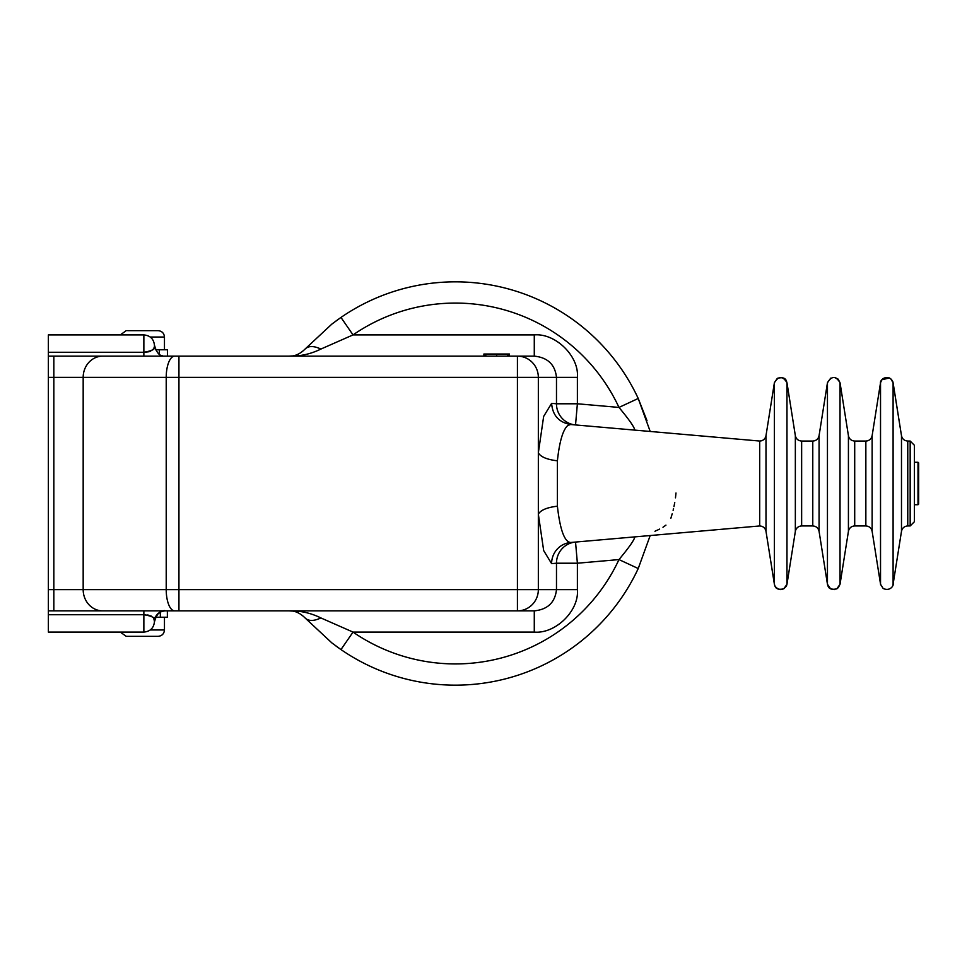 <?xml version="1.0" encoding="UTF-8"?>
<svg xmlns="http://www.w3.org/2000/svg" width="967" height="967" viewBox="0 0 967 967"><rect width="100%" height="100%" fill="white"/><g stroke="black" fill="none" stroke-linecap="round" stroke-linejoin="round"><path stroke-width="1.45" d="M646.996 420.681L638.232 398.477A201.656 201.656 0 0 0 340.976 317.43L353.028 334.908L534.28 334.908L534.28 356.134L174.701 356.134A21.226 8.485 90 0 0 166.215 377.372L178.943 377.372L178.943 356.134L167.424 356.134L167.424 349.776L155.373 349.776M174.701 356.134L48.35 356.134L48.35 334.908L143.865 334.908C150.32 335.537 153.85 339.079 154.478 345.521L154.369 346.996M650.199 431.463L638.232 398.477L618.977 407.421A180.43 180.43 0 0 0 353.028 334.908L320.887 349.063C310.83 354.019 300.29 356.376 289.254 356.134C294.766 356.376 300.036 354.019 305.064 349.063C300.036 354.019 294.766 356.376 289.254 356.134L292.167 355.941L289.254 356.134M53.838 356.134L53.838 377.372L48.35 377.372L48.35 356.134M153.693 618.167L154.478 621.479C153.85 627.921 150.32 631.463 143.865 632.092C150.32 631.463 153.85 627.921 154.478 621.479C152.484 615.967 163.919 609.198 165.103 610.866L165.091 610.866C158.661 611.507 155.119 615.048 154.478 621.479C156.316 618.421 152.774 616.16 143.865 614.722L143.865 632.092L48.35 632.092L48.35 589.628L166.215 589.628L166.215 377.372L83.174 377.372L83.174 589.628A21.226 19.558 -90 0 0 102.732 610.866L174.701 610.866A21.226 8.485 -90 0 1 166.215 589.628L517.43 589.628L517.43 610.866L534.28 610.866L517.43 610.866A21.226 20.899 -90 0 0 538.341 589.628L556.484 589.628C555.07 602.441 547.66 609.512 534.28 610.866L534.28 632.092L353.028 632.092L320.887 617.937C310.83 612.981 300.29 610.624 289.254 610.866L292.167 611.059L289.254 610.866C294.766 610.624 300.036 612.981 305.064 617.937L305.076 617.937C308.485 621.261 313.755 621.261 320.887 617.937M48.35 377.372L48.35 589.628M154.007 348.217L152.689 350.006M150.683 351.19L148.918 351.734M148.858 351.758L144.941 352.254M154.297 347.322L152.738 349.957M143.865 356.134L143.865 334.908C150.32 335.537 153.85 339.079 154.478 345.521L154.394 346.851M154.478 345.521C156.303 348.543 152.774 350.791 143.865 352.278L48.35 352.278M534.28 356.134C547.66 357.488 555.07 364.559 556.484 377.372L538.341 377.372L538.341 452.846C540.662 456.907 547.008 459.567 557.391 460.812C559.494 441.327 563.012 429.505 567.943 425.371L570.663 424.513L634.751 430.11C634.533 427.354 629.275 419.799 618.977 407.421L577.384 403.783L556.484 403.783A21.226 20.899 -85 0 0 575.51 424.936A21.226 20.899 -85 0 0 575.534 424.936L577.384 403.783L577.384 377.372L556.484 377.372L556.484 403.783L551.613 403.36C552.58 415.411 558.938 422.458 570.663 424.513M483.899 356.134L483.899 354.019L509.428 354.019L509.428 356.134M507.494 356.134L507.494 354.019M496.663 356.134L496.663 354.019M485.809 356.134L485.809 354.019M484.382 356.134L484.382 354.019M484.225 356.134L484.225 354.019M638.232 398.477A201.656 201.656 0 0 0 340.976 317.43A201.656 201.656 0 0 1 638.232 398.477A201.656 201.656 0 0 0 340.976 317.43L331.838 324.114L305.076 349.051L331.838 324.114L340.976 317.43L334.993 321.721M304.798 349.353L305.076 349.063C308.485 345.739 313.755 345.739 320.887 349.063M335.489 645.654L340.976 649.57A201.656 201.656 0 0 0 638.232 568.523L650.199 535.537M534.28 632.092C555.602 633.989 579.306 610.636 577.384 589.628L577.384 563.217L556.484 563.217A21.226 20.899 85 0 1 575.51 542.064A21.226 20.899 85 0 1 575.534 542.064L577.384 563.217L618.977 559.579L638.232 568.523A201.656 201.656 0 0 1 340.976 649.57L331.838 642.886L305.076 617.949L331.838 642.886L340.976 649.57L353.028 632.092A180.43 180.43 0 0 0 618.977 559.579C629.275 547.201 634.533 539.646 634.751 536.89L570.663 542.487C564.498 541.943 560.074 529.843 557.391 506.188L557.391 460.812M577.384 589.628L556.484 589.628L556.484 563.217L551.613 563.64L543.672 550.598L538.341 514.154L538.341 589.628L517.43 589.628L517.43 377.372L538.341 377.372A21.226 20.899 90 0 0 517.43 356.134L517.43 377.372L178.943 377.372L178.943 610.866L174.701 610.866L517.43 610.866M48.35 610.866L102.732 610.866M48.35 614.722L143.865 614.722L143.865 610.866L53.838 610.866L53.838 377.372L83.174 377.372A21.226 19.558 90 0 1 102.732 356.134M670.893 518.167L672.198 513.815M673.117 510.322L673.528 508.582M673.963 506.623L674.761 502.489M675.474 497.836L675.993 493.013M304.798 617.647L305.076 617.937C300.036 612.981 294.766 610.624 289.254 610.866M148.87 615.254L147.54 614.988M153.354 617.683L152.738 617.043M151.227 616.052L144.687 614.734M557.391 506.188C547.008 507.433 540.662 510.092 538.341 514.154L538.341 452.846L543.659 416.402L551.613 403.36M654.961 531.258L655.65 530.919M656.424 530.569L657.197 530.218M657.705 529.989L659.603 529.094M662.975 527.257L665.949 525.129M761.44 440.807L759.711 441.049L759.711 525.951L634.751 536.89M551.613 563.64A21.226 20.899 85 0 1 570.663 542.487M907.771 441.049L907.771 525.951C904.363 526.205 902.271 527.994 901.486 531.33L901.486 435.67C902.271 439.006 904.363 440.795 907.771 441.049L910.165 441.049L914.407 445.291L914.407 521.709L914.407 504.726L918.009 504.726L918.009 462.274L914.407 462.274M918.65 504.085L918.009 504.726L918.65 504.085L918.65 462.915L918.009 462.274L918.65 462.915M127.717 330.666L158.092 330.666C161.96 331.04 164.088 333.168 164.463 337.036L150.236 337.036M159.313 354.297L159.313 349.776M164.463 617.224L164.463 629.964C164.088 633.832 161.96 635.96 158.092 636.334L126.254 636.334L120.246 632.092M129.433 636.334L154.913 636.334M167.364 610.866L167.364 617.224L155.361 617.224M160.341 612.063L160.341 617.224M483.983 356.134L483.983 354.019M509.331 356.134L509.331 354.019M509.089 356.134L509.089 354.019M508.811 356.134L508.811 354.019M508.497 356.134L508.497 354.019M508.352 356.134L508.352 354.019M508.195 356.134L508.195 354.019M508.038 356.134L508.038 354.019M507.868 356.134L507.868 354.019M507.699 356.134L507.699 354.019M485.652 356.134L485.652 354.019M485.494 356.134L485.494 354.019M485.325 356.134L485.325 354.019M485.144 356.134L485.144 354.019M484.769 356.134L484.769 354.019M534.28 334.908C555.602 333.011 579.306 356.364 577.384 377.372M765.997 483.5L765.997 531.33C765.223 527.994 763.12 526.205 759.711 525.951C763.12 526.205 765.223 527.994 765.997 531.33L774.386 584.261C775.123 586.014 775.014 590.668 783.778 588.83L786.969 584.261L786.437 585.978C782.738 590.704 778.931 590.777 775.038 586.22L774.386 584.261L774.386 382.739L765.997 435.67L765.997 483.5M795.345 435.67C796.131 439.006 798.234 440.795 801.643 441.049L801.643 525.951C798.234 526.205 796.131 527.994 795.345 531.33L795.345 435.67L786.969 382.739L786.969 584.261L795.43 530.907M801.643 441.049L812.776 441.049L812.776 525.951L801.643 525.951M814.504 440.807L812.776 441.049C816.184 440.795 818.287 439.006 819.073 435.67L819.073 531.33C818.287 527.994 816.184 526.205 812.776 525.951M819.073 435.67L827.45 382.739L827.45 584.261C828.199 586.014 828.078 590.668 836.842 588.83L840.033 584.261L838.232 587.779M848.422 435.67C849.195 439.006 851.298 440.795 854.707 441.049L854.707 525.951C851.298 526.205 849.195 527.994 848.422 531.33L848.422 435.67L840.033 382.739L840.033 584.261L848.494 530.907M854.707 441.049L865.852 441.049L865.852 525.951L854.707 525.951M865.852 441.049C869.26 440.795 871.352 439.006 872.137 435.67L872.137 531.33C871.352 527.994 869.26 526.205 865.852 525.951M872.137 435.67L880.526 382.739L880.526 584.261L883.173 588.492C890.692 591.828 893.834 584.721 893.097 584.261L892.916 585.083M892.928 381.977L901.486 435.67L893.097 382.739L893.097 584.261L901.486 531.33L893.097 584.261M914.407 445.291L910.165 441.049L910.165 525.951L914.407 521.709L910.165 525.951L907.771 525.951M164.463 629.964L150.236 629.964M162.263 355.735L162.226 355.723C158.951 355.397 156.376 351.915 154.478 345.292C156.376 351.915 158.951 355.397 162.226 355.723L162.263 355.735M154.478 621.708C156.303 615.266 158.878 611.797 162.226 611.277L162.226 611.277M774.386 382.739C778.58 375.764 782.774 375.764 786.969 382.739C786.219 381.071 786.413 376.163 777.335 378.315L774.386 382.739L765.997 435.67C765.223 439.006 763.12 440.795 759.711 441.049L634.751 430.11M765.562 437.193L765.042 438.16M764.873 438.414L763.978 439.405M765.997 531.33L774.531 584.938M796.578 528.466L797.412 527.559M800.084 526.145L800.93 525.988M818.626 437.193L818.106 438.16M817.937 438.414L817.055 439.405M819.073 531.33L827.45 584.261L830.556 588.782L834.606 589.58M830.677 378.157L827.45 382.739C831.644 375.764 835.839 375.764 840.033 382.739L838.147 379.137L834.932 377.481M837.374 588.492L836.685 588.915M849.642 528.466L850.476 527.559M853.148 526.145L853.994 525.988M867.387 440.855L866.432 441.025M872.137 531.33L880.647 584.842M892.892 381.844L891.381 379.306M889.459 377.94L881.807 379.801L880.526 382.739C879.704 382.364 883.016 374.966 890.667 378.665L893.097 382.739M901.486 531.33L901.631 530.641M902.006 529.626L902.562 528.671M903.105 527.994L903.758 527.378M906.345 526.121L907.203 525.975M120.246 334.908L126.254 330.666M164.463 349.776L164.463 337.036"/></g></svg>
